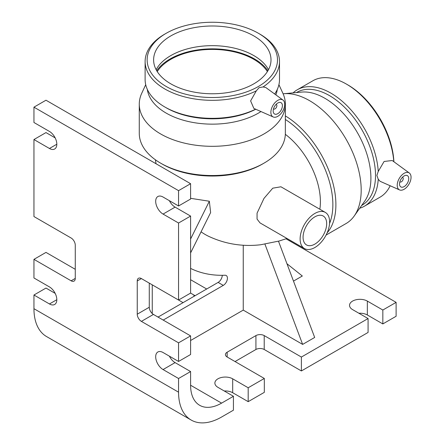 <?xml version="1.0" encoding="UTF-8"?>
<svg xmlns="http://www.w3.org/2000/svg" width="445" height="445" viewBox="0 0 445 445"><rect width="100%" height="100%" fill="white"/><g stroke="black" fill="none" stroke-linecap="round" stroke-linejoin="round"><path stroke-width="0.67" d="M303.067 237.285A16.693 9.64 -60 0 1 310.354 220.486A16.693 9.64 -60 0 1 323.215 216.014A16.693 9.64 -60 0 1 323.215 235.288A16.693 9.64 -60 0 1 306.522 244.928A16.693 9.64 -60 0 1 303.067 237.285M329.628 221.949A20.871 12.048 -60 0 1 320.517 242.953A20.871 12.048 -60 0 1 304.436 248.544A20.871 12.048 -60 0 1 305.654 222.489A20.871 12.048 -60 0 1 325.306 212.398A20.871 12.048 -60 0 1 329.628 221.949M304.436 248.544L260.025 222.906L257.06 219.073L257.065 213.161L263.968 198.42L272.757 188.179L280.94 186.783M71.117 280.806A5.868 3.388 -120 0 0 74.054 281.101A5.868 3.388 -120 0 0 75.266 278.414L71.117 280.806L33.948 259.352L45.985 252.404L75.266 269.308M75.266 278.414L75.266 245.189A5.868 3.388 -120 0 0 71.117 238.003L33.948 216.548L33.948 139.535L45.985 132.588L55.169 137.889M33.948 259.352L33.948 277.975L49.445 286.919A10.435 6.024 60 0 1 56.259 296.114A10.435 6.024 60 0 1 54.663 304.475A10.435 6.024 60 0 1 49.445 303.957L33.948 295.013L45.985 288.065L55.169 293.366M169.378 200.684A10.435 6.024 -120 0 0 175.096 207.131L190.594 216.075L178.556 223.023L163.065 214.078A10.435 6.024 60 0 1 156.245 204.884A10.435 6.024 60 0 1 157.847 196.523A10.435 6.024 60 0 1 163.065 197.04L178.556 205.985L190.594 199.037L190.594 183.702L178.556 190.649L33.948 107.162L33.948 122.497L49.445 131.442A10.435 6.024 60 0 1 56.259 140.637A10.435 6.024 60 0 1 54.663 148.997A10.435 6.024 60 0 1 49.445 148.48L33.948 139.535M33.948 107.162L45.985 100.214L190.594 183.702M169.378 356.161A10.435 6.024 -120 0 0 175.096 362.608L190.594 371.553L178.556 378.5L178.556 392.184A60.843 35.127 120 0 0 191.161 420.041L46.553 336.553A60.843 35.127 -60 0 1 33.948 308.697L33.948 295.013M149.275 283.131L149.275 307.245L137.244 314.192L137.244 280.973L141.393 278.576L178.556 300.036L190.594 293.088L190.594 216.075M137.244 314.192A5.868 3.388 -120 0 0 141.393 321.379L153.425 314.431A5.868 3.388 60 0 1 149.275 307.245M153.425 314.431L190.594 335.892L178.556 342.839L141.393 321.379M178.556 378.5L163.065 369.556A10.435 6.024 60 0 1 156.245 360.361A10.435 6.024 60 0 1 157.847 352.001A10.435 6.024 60 0 1 163.065 352.518L178.556 361.462L190.594 354.515L190.594 335.892M191.161 420.041A60.843 35.127 120 0 0 221.582 417.026L233.43 410.184L233.43 396.289L221.582 403.131A43.821 25.304 -60 0 1 199.672 405.3A43.821 25.304 -60 0 1 190.594 385.236L190.594 371.553M141.393 278.576A5.868 3.388 -120 0 0 138.456 278.286A5.868 3.388 -120 0 0 137.244 280.973M178.556 342.839L178.556 361.462M178.556 223.023L178.556 300.036M178.556 190.649L178.556 205.985M156.968 316.478A5.868 3.388 0 0 0 158.203 317.001M194.943 295.791A5.868 3.388 0 0 0 193.948 295.024L193.948 296.364M190.594 293.088L193.948 295.024M156.779 287.464L183.073 302.645M382.834 323.927L396.117 316.261L396.117 302.361L382.834 310.031L382.834 323.927L367.342 314.982A10.435 6.024 0 0 0 358.898 313.247M301.387 370.952L368.076 332.448L368.076 318.548L301.387 357.051L301.387 370.952L264.219 349.492L264.219 335.597A5.868 3.388 0 0 0 255.919 335.597L255.919 349.492A5.868 3.388 180 0 1 264.219 349.492M255.919 349.492L235.038 361.551M248.188 401.663L264.319 392.351L264.319 378.456L248.188 387.767L248.188 401.663L232.691 392.718A10.435 6.024 0 0 0 224.252 390.988M206.691 289.005L190.594 279.71M286.953 263.729L302.322 276.006L293.489 281.107M201.068 231.817A152.741 88.188 120 0 0 208.749 236.367C225.315 244.06 242.631 246.853 260.698 244.756L278.464 241.145L314.676 337.455L302.639 344.402L243.248 310.109L190.594 340.514M233.43 396.289L217.939 387.339A10.435 6.024 180 0 1 214.879 383.084A10.435 6.024 180 0 1 221.321 377.516A10.435 6.024 180 0 1 232.691 378.823L248.188 387.767M264.319 378.456L227.15 356.996L227.15 352.206A5.868 3.388 0 0 0 225.431 354.604A5.868 3.388 0 0 0 227.15 356.996M227.15 352.206L255.919 335.597M264.219 335.597L301.387 357.051M368.076 318.548L352.585 309.603A10.435 6.024 180 0 1 349.531 305.342A10.435 6.024 180 0 1 355.967 299.78A10.435 6.024 180 0 1 367.342 301.087L382.834 310.031M396.117 302.361L286.052 238.82M190.594 198.325L209.345 201.24L190.594 239.032M209.345 201.24L210.624 212.565L190.594 252.932M243.248 310.109L243.248 245.223M222.266 275.305A5.868 3.388 -60 0 1 218.117 282.408L223.279 285.39L163.204 320.077M152.262 313.569L152.262 284.856M190.594 268.407A189.559 109.442 120 0 0 225.037 275.244A5.868 3.388 120 0 1 226.216 275.516A5.868 3.388 120 0 1 227.117 280.216A5.868 3.388 120 0 1 223.279 285.39M285.328 134.323A58.429 33.737 60 0 1 319.838 209.245M302.639 344.402L264.836 243.866M158.036 317.096L218.117 282.408M329.573 223.451A70.9 40.934 -120 0 0 332.866 204.711A70.9 40.934 -120 0 0 285.351 119.466M327.125 232.891A73.036 42.169 -120 0 0 335.892 204.711A73.036 42.169 -120 0 0 285.351 115.906M402.419 177.333A2.609 1.507 -60 0 1 402.669 177.427A2.609 1.507 -60 0 1 402.669 180.442A2.609 1.507 -60 0 1 400.061 181.944A2.609 1.507 -60 0 1 399.855 181.777M399.521 183.946A6.519 3.766 -60 0 1 402.369 177.383A6.519 3.766 -60 0 1 407.392 175.636A6.519 3.766 -60 0 1 407.392 183.168A6.519 3.766 -60 0 1 400.873 186.933A6.519 3.766 -60 0 1 399.521 183.946M411.052 177.294A9.784 5.646 -60 0 1 406.975 186.922A9.784 5.646 -60 0 1 399.554 189.915A9.784 5.646 -60 0 1 397.786 181.783A9.784 5.646 -60 0 1 409.317 173.005A9.784 5.646 -60 0 1 411.052 177.294M399.554 189.915L380.091 181.299L378.244 179.24L376.859 175.419L378.244 171.453L384.102 161.468L392.217 160.523L409.317 173.005M361.668 205.457L362.019 205.256A65.181 37.63 -120 0 0 375.513 175.419A65.181 37.63 -120 0 0 347.067 109.82A65.181 37.63 -120 0 0 296.837 92.36L296.492 92.56M378.244 171.453A67.195 38.793 -120 0 0 347.467 106.177A67.195 38.793 -120 0 0 297.254 89.79A67.195 38.793 -120 0 0 293.105 92.872M359.705 208.232A67.195 38.793 -120 0 0 364.449 206.18A67.195 38.793 -120 0 0 378.244 179.24M393.897 161.746A65.181 37.63 -120 0 0 347.884 84.934L346.455 84.111A67.195 38.793 -120 0 0 312.857 80.784L297.254 89.79M393.797 161.68A67.195 38.793 -120 0 0 346.455 84.111M364.449 206.18L380.052 197.168A67.195 38.793 -120 0 0 390.148 185.754M326.079 235.077L346.065 223.54A73.036 42.169 -120 0 0 354.231 215.981L364.694 201.173A65.181 37.63 -120 0 0 370.902 178.078A65.181 37.63 -120 0 0 347.829 118.648A65.181 37.63 -120 0 0 301.71 92.082L283.654 93.739A73.036 42.169 -120 0 0 283.115 93.795M354.231 215.981A73.036 42.169 -120 0 0 361.19 190.104A73.036 42.169 -120 0 0 335.335 123.51A73.036 42.169 -120 0 0 283.654 93.739M278.915 84.678L282.887 93.294A73.036 42.169 180 0 1 285.351 104.147L285.351 133.361A73.036 42.169 180 0 1 263.957 163.176L262.444 164.049A70.9 40.934 180 0 1 162.18 164.049L160.667 163.176A73.036 42.169 180 0 1 139.274 133.361L139.274 104.147A73.036 42.169 180 0 1 141.733 93.294L145.71 84.678M262.444 164.049L263.957 163.176A73.036 42.169 180 0 1 160.667 163.176M273.508 108.83A2.609 1.507 120 0 0 273.719 109.003A2.609 1.507 120 0 0 275.027 108.869A2.609 1.507 120 0 0 276.729 106.572A2.609 1.507 120 0 0 276.328 104.48A2.609 1.507 120 0 0 276.078 104.386M277.791 113.664A6.519 3.766 -60 0 1 274.532 113.987A6.519 3.766 -60 0 1 274.532 106.455A6.519 3.766 -60 0 1 281.051 102.689A6.519 3.766 -60 0 1 282.052 107.918A6.519 3.766 -60 0 1 277.791 113.664M277.791 100.353A9.784 5.646 -60 0 1 282.976 100.058A9.784 5.646 -60 0 1 283.387 109.798A9.784 5.646 -60 0 1 275.049 117.258A9.784 5.646 -60 0 1 273.213 116.968A9.784 5.646 -60 0 1 271.322 109.248A9.784 5.646 -60 0 1 277.791 100.353M273.213 116.968L253.85 108.402L250.613 100.898L256.331 90.836L259.073 87.654L263.078 86.942L265.782 87.509L282.976 100.058M255.753 109.242A65.181 37.63 180 0 1 166.224 107.796L164.795 106.972A67.195 38.793 180 0 1 145.114 79.544L145.114 61.527A67.195 38.793 180 0 1 164.795 34.093L166.224 33.275A65.181 37.63 180 0 1 258.4 33.275A65.181 37.63 180 0 1 258.4 86.491A65.181 37.63 180 0 1 166.224 86.491A65.181 37.63 180 0 1 166.224 33.275M255.641 109.192A67.195 38.793 180 0 1 164.795 106.972M258.4 33.275L259.824 34.093A67.195 38.793 180 0 1 279.505 61.527L279.505 79.544A67.195 38.793 180 0 1 274.671 93.995M156.145 69.715A58.69 33.887 180 0 1 170.813 55.586A58.69 33.887 180 0 1 268.48 69.715M253.811 83.844A58.69 33.887 180 0 1 189.854 91.186A58.69 33.887 180 0 1 153.62 59.88A58.69 33.887 180 0 1 170.813 35.923A58.69 33.887 180 0 1 234.771 28.575A58.69 33.887 180 0 1 271.005 59.88A58.69 33.887 180 0 1 253.811 83.844M256.331 90.836A67.195 38.793 180 0 1 184.408 96.821A67.195 38.793 180 0 1 145.114 61.527M279.505 61.527A67.195 38.793 180 0 1 263.078 86.942M260.97 111.55A65.181 37.63 180 0 1 258.4 113.125A65.181 37.63 180 0 1 189.704 121.813A65.181 37.63 180 0 1 147.323 89.406M277.296 89.406A65.181 37.63 180 0 1 275.867 94.868M285.351 104.147A73.036 42.169 180 0 1 263.957 133.962A73.036 42.169 180 0 1 184.364 143.106A73.036 42.169 180 0 1 139.274 104.147M157.235 71.589A58.69 33.887 180 0 1 170.813 59.341A58.69 33.887 180 0 1 267.389 71.589M156.729 70.766A59.669 34.449 180 0 1 170.118 58.94A59.669 34.449 180 0 1 267.89 70.766M56.821 299.702L49.445 303.957M56.821 144.224L49.445 148.48M175.096 362.608L163.065 369.556M175.096 207.131L163.065 214.078M178.556 392.184L33.948 308.697M221.582 403.131L190.594 385.236M232.691 378.823L232.691 392.718M367.342 301.087L367.342 314.982M325.306 212.398L280.895 186.761M155.377 159.777L156.045 163.76M287.003 238.476L278.492 241.229"/></g></svg>
